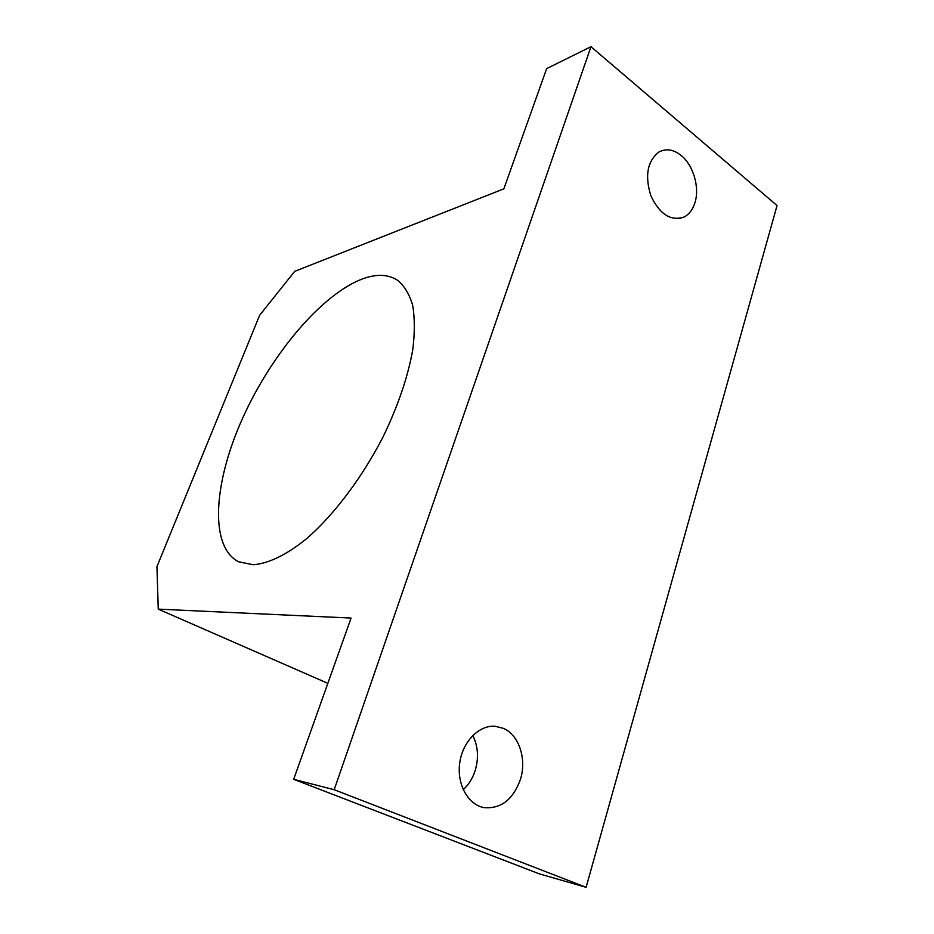 <?xml version="1.0" encoding="UTF-8"?>
<svg xmlns="http://www.w3.org/2000/svg" width="934" height="934" viewBox="0 0 934 934"><rect width="100%" height="100%" fill="white"/><g stroke="black" fill="none" stroke-linecap="round" stroke-linejoin="round"><path stroke-width="1.4" d="M681.271 155.546C693.425 165.353 699.823 187.547 694.954 202.678C692.794 209.59 689.152 214.365 684.027 217.027C670.775 221.405 659.719 214.341 650.881 195.825C644.658 175.755 647.332 161.162 658.937 152.02C666.129 148.237 673.566 149.405 681.271 155.546M334.185 789.72L586.097 887.3L777.053 205.562L590.965 46.7L546.659 68.614L503.858 188.843L294.689 271.362L259.617 315.33L156.947 566.623L158.243 609.131L351.079 618.063L293.673 779.318L334.185 789.72L590.965 46.7M503.484 728.403C519.024 735.046 526.904 759.062 520.413 779.423C513.046 799.667 500.881 809.066 483.917 807.606C467.887 804.688 456.586 783.93 459.773 762.658C462.75 741.351 479.27 724.819 495.289 726.278L503.484 728.403M293.673 779.318L539.327 873.862L586.097 887.3M253.114 564.731C268.28 563.681 286.855 554.808 307.041 538.311C334.185 514.622 362.112 477.636 383.01 436.995C398.106 405.788 408.03 376.589 412.805 349.398C414.859 332.504 414.813 317.805 412.676 305.325C409.419 294.315 404.445 286.002 397.756 280.387C388.439 274.339 376.927 273.755 363.233 278.636C322.008 293.72 271.666 353.846 242.828 417.743C213.898 481.489 208.749 546.355 238.567 561.754L253.114 564.731M158.243 609.131L327.846 683.338M463.229 789.697C468.728 784.653 472.721 778.232 475.219 770.433C478.885 757.859 478.068 746.196 472.791 735.443M483.917 807.606L482.061 807.174M684.027 217.027L679.123 218.544"/></g></svg>

